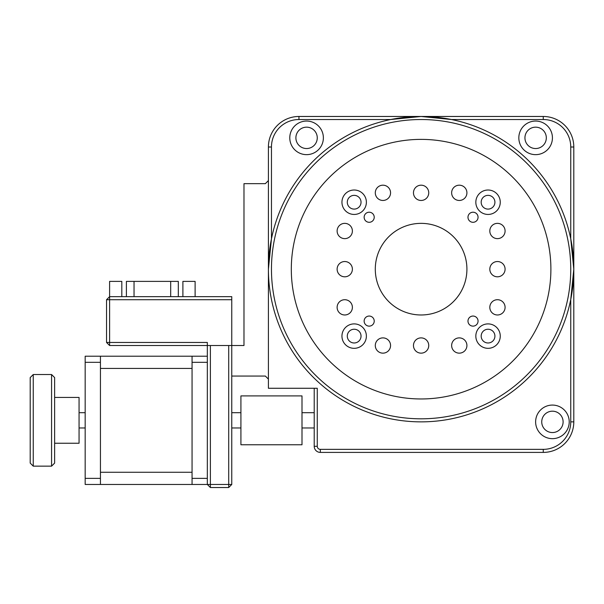 <?xml version="1.0" encoding="UTF-8"?>
<svg xmlns="http://www.w3.org/2000/svg" width="604" height="604" viewBox="0 0 604 604"><rect width="100%" height="100%" fill="white"/><g stroke="black" fill="none" stroke-linecap="round" stroke-linejoin="round"><path stroke-width="0.91" d="M563.109 421.864A10.691 10.691 0 0 1 552.426 432.555A10.691 10.691 0 0 1 541.735 421.864A10.691 10.691 0 0 1 552.426 411.181A10.691 10.691 0 0 1 563.109 421.864M546.318 137.848A10.691 10.691 0 0 1 535.627 148.539A10.691 10.691 0 0 1 524.936 137.848A10.691 10.691 0 0 1 535.627 127.165A10.691 10.691 0 0 1 546.318 137.848M317.266 137.848A10.691 10.691 0 0 1 306.583 148.539A10.691 10.691 0 0 1 295.892 137.848A10.691 10.691 0 0 1 306.583 127.165A10.691 10.691 0 0 1 317.266 137.848M466.915 269.173A45.806 45.806 0 0 1 421.101 314.978A45.806 45.806 0 0 1 375.295 269.173A45.806 45.806 0 0 1 421.101 223.359A45.806 45.806 0 0 1 466.915 269.173M268.41 269.173A152.699 152.699 0 0 1 421.101 116.474A152.699 152.699 0 0 1 573.8 269.173L570.75 238.784L570.75 147.014L573.8 147.014L573.8 269.173L570.75 299.554L570.75 421.864A27.482 27.482 0 0 1 543.26 449.353L320.324 449.353A3.05 3.05 0 0 1 317.266 446.296L317.266 388.274L268.41 388.274L268.41 269.173L271.46 238.784L271.46 147.014A27.482 27.482 0 0 1 298.95 119.524L390.72 119.524L421.101 116.474L298.95 116.474A30.54 30.54 0 0 0 268.41 147.014L268.41 269.173A152.699 152.699 0 0 0 421.101 421.864A152.699 152.699 0 0 0 573.8 269.173L573.8 421.864A30.54 30.54 0 0 1 543.26 452.404L320.324 452.404A6.108 6.108 0 0 1 314.216 446.296L314.216 388.274M543.26 116.474L543.26 119.524L451.49 119.524L421.101 116.474L543.26 116.474A30.54 30.54 0 0 1 573.8 147.014M552.426 438.663A16.799 16.799 0 0 1 535.627 421.864A16.799 16.799 0 0 1 552.426 405.073A16.799 16.799 0 0 1 569.217 421.864A16.799 16.799 0 0 1 552.426 438.663M535.627 121.057A16.799 16.799 0 0 0 518.828 137.848A16.799 16.799 0 0 0 535.627 154.647A16.799 16.799 0 0 0 552.426 137.848A16.799 16.799 0 0 0 535.627 121.057M306.583 154.647A16.799 16.799 0 0 1 289.784 137.848A16.799 16.799 0 0 1 306.583 121.057A16.799 16.799 0 0 1 323.374 137.848A16.799 16.799 0 0 1 306.583 154.647M497.454 238.633A7.633 7.633 0 0 1 489.814 231A7.633 7.633 0 0 1 497.454 223.359A7.633 7.633 0 0 1 505.087 231A7.633 7.633 0 0 1 497.454 238.633M497.454 276.806A7.633 7.633 0 0 1 489.814 269.173A7.633 7.633 0 0 1 497.454 261.532A7.633 7.633 0 0 1 505.087 269.173A7.633 7.633 0 0 1 497.454 276.806M497.454 314.978A7.633 7.633 0 0 1 489.814 307.345A7.633 7.633 0 0 1 497.454 299.712A7.633 7.633 0 0 1 505.087 307.345A7.633 7.633 0 0 1 497.454 314.978M459.274 353.151A7.633 7.633 0 0 1 451.641 345.518A7.633 7.633 0 0 1 459.274 337.885A7.633 7.633 0 0 1 466.915 345.518A7.633 7.633 0 0 1 459.274 353.151M421.101 353.151A7.633 7.633 0 0 1 413.468 345.518A7.633 7.633 0 0 1 421.101 337.885A7.633 7.633 0 0 1 428.742 345.518A7.633 7.633 0 0 1 421.101 353.151M382.928 353.151A7.633 7.633 0 0 1 375.295 345.518A7.633 7.633 0 0 1 382.928 337.885A7.633 7.633 0 0 1 390.561 345.518A7.633 7.633 0 0 1 382.928 353.151M344.756 314.978A7.633 7.633 0 0 1 337.123 307.345A7.633 7.633 0 0 1 344.756 299.712A7.633 7.633 0 0 1 352.389 307.345A7.633 7.633 0 0 1 344.756 314.978M344.756 276.806A7.633 7.633 0 0 1 337.123 269.173A7.633 7.633 0 0 1 344.756 261.532A7.633 7.633 0 0 1 352.389 269.173A7.633 7.633 0 0 1 344.756 276.806M344.756 238.633A7.633 7.633 0 0 1 337.123 231A7.633 7.633 0 0 1 344.756 223.359A7.633 7.633 0 0 1 352.389 231A7.633 7.633 0 0 1 344.756 238.633M459.274 200.46A7.633 7.633 0 0 1 451.641 192.819A7.633 7.633 0 0 1 459.274 185.186A7.633 7.633 0 0 1 466.915 192.819A7.633 7.633 0 0 1 459.274 200.46M421.101 200.46A7.633 7.633 0 0 1 413.468 192.819A7.633 7.633 0 0 1 421.101 185.186A7.633 7.633 0 0 1 428.742 192.819A7.633 7.633 0 0 1 421.101 200.46M382.928 200.46A7.633 7.633 0 0 1 375.295 192.819A7.633 7.633 0 0 1 382.928 185.186A7.633 7.633 0 0 1 390.561 192.819A7.633 7.633 0 0 1 382.928 200.46M478.058 321.086A5.036 5.036 0 0 1 473.023 326.13A5.036 5.036 0 0 1 467.979 321.086A5.036 5.036 0 0 1 473.023 316.051A5.036 5.036 0 0 1 478.058 321.086M374.223 321.086A5.036 5.036 0 0 1 369.187 326.13A5.036 5.036 0 0 1 364.144 321.086A5.036 5.036 0 0 1 369.187 316.051A5.036 5.036 0 0 1 374.223 321.086M478.058 217.251A5.036 5.036 0 0 1 473.023 222.295A5.036 5.036 0 0 1 467.979 217.251A5.036 5.036 0 0 1 473.023 212.215A5.036 5.036 0 0 1 478.058 217.251M374.223 217.251A5.036 5.036 0 0 1 369.187 222.295A5.036 5.036 0 0 1 364.144 217.251A5.036 5.036 0 0 1 369.187 212.215A5.036 5.036 0 0 1 374.223 217.251M500.263 336.111A12.216 12.216 0 0 1 488.047 348.327A12.216 12.216 0 0 1 475.831 336.111A12.216 12.216 0 0 1 488.047 323.895A12.216 12.216 0 0 1 500.263 336.111M366.379 336.111A12.216 12.216 0 0 1 354.163 348.327A12.216 12.216 0 0 1 341.947 336.111A12.216 12.216 0 0 1 354.163 323.895A12.216 12.216 0 0 1 366.379 336.111M500.263 202.227A12.216 12.216 0 0 1 488.047 214.443A12.216 12.216 0 0 1 475.831 202.227A12.216 12.216 0 0 1 488.047 190.011A12.216 12.216 0 0 1 500.263 202.227M366.379 202.227A12.216 12.216 0 0 1 354.163 214.443A12.216 12.216 0 0 1 341.947 202.227A12.216 12.216 0 0 1 354.163 190.011A12.216 12.216 0 0 1 366.379 202.227M550.893 269.173A129.792 129.792 0 0 0 421.101 139.381A129.792 129.792 0 0 0 291.309 269.173A129.792 129.792 0 0 0 421.101 398.965A129.792 129.792 0 0 0 550.893 269.173M271.46 269.173A149.641 149.641 0 0 1 421.101 119.524A149.641 149.641 0 0 1 570.75 269.173A149.641 149.641 0 0 1 421.101 418.814A149.641 149.641 0 0 1 271.46 269.173M240.921 395.907L240.921 444.771L302 444.771L302 395.907L240.921 395.907M121.819 296.655L121.819 281.388L109.603 281.388L109.603 296.655L106.546 299.712L231.762 299.712L231.762 296.655L109.603 296.655L109.603 345.518L106.546 342.468L106.546 299.712M195.115 296.655L195.115 281.388L182.899 281.388L182.899 296.655M481.177 336.111A6.87 6.87 0 0 0 488.047 342.981A6.87 6.87 0 0 0 494.918 336.111A6.87 6.87 0 0 0 488.047 329.24A6.87 6.87 0 0 0 481.177 336.111M347.292 336.111A6.87 6.87 0 0 0 354.163 342.981A6.87 6.87 0 0 0 361.033 336.111A6.87 6.87 0 0 0 354.163 329.24A6.87 6.87 0 0 0 347.292 336.111M481.177 202.227A6.87 6.87 0 0 0 488.047 209.097A6.87 6.87 0 0 0 494.918 202.227A6.87 6.87 0 0 0 488.047 195.356A6.87 6.87 0 0 0 481.177 202.227M347.292 202.227A6.87 6.87 0 0 0 354.163 209.097A6.87 6.87 0 0 0 361.033 202.227A6.87 6.87 0 0 0 354.163 195.356A6.87 6.87 0 0 0 347.292 202.227M231.762 376.058L265.352 376.058L268.41 379.108L268.41 180.604L265.352 183.661L243.978 183.661L243.978 345.518L231.762 345.518L231.762 299.712M543.26 119.524A27.482 27.482 0 0 1 570.75 147.014M228.705 345.518L228.705 484.476L231.762 484.476L231.762 345.518L207.331 345.518L207.331 484.476L210.381 484.476L210.381 345.518M106.546 342.468L207.331 342.468L207.331 345.518L109.603 345.518M231.762 484.476L228.705 487.526L210.381 487.526L207.331 484.476L100.438 484.476L100.438 356.209L85.172 356.209L85.172 362.317L100.438 362.317M134.035 296.655L134.035 281.388L126.402 281.388L126.402 296.655M178.316 296.655L178.316 281.388L170.683 281.388L170.683 296.655M134.035 281.388L170.683 281.388M210.381 487.526L210.381 484.476L228.705 484.476L228.705 487.526M100.438 472.26L100.438 368.425L192.057 368.425L192.057 472.26L100.438 472.26M207.331 356.209L100.438 356.209M33.25 466.152L30.2 463.094L30.2 377.583L33.25 374.533L51.574 374.533L51.574 466.152L33.25 466.152L33.25 374.533M51.574 466.152L54.632 463.094L54.632 377.583L51.574 374.533M54.632 443.245L79.064 443.245L79.064 397.432L54.632 397.432M79.064 427.972L85.172 427.972M231.762 427.972L240.921 427.972L231.762 427.972M231.762 412.706L240.921 412.706L231.762 412.706M79.064 412.706L85.172 412.706M100.438 478.368L85.172 478.368L85.172 362.317M100.438 484.476L85.172 484.476L85.172 478.368M207.331 478.368L192.057 478.368L192.057 362.317L207.331 362.317M192.057 484.476L192.057 478.368M192.057 362.317L192.057 356.209M570.75 421.864L573.8 421.864M543.26 449.353L543.26 452.404M320.324 449.353L320.324 452.404M317.266 446.296L314.216 446.296M271.46 147.014L268.41 147.014M298.95 119.524L298.95 116.474M302 412.706L314.216 412.706M302 427.972L314.216 427.972"/></g></svg>
